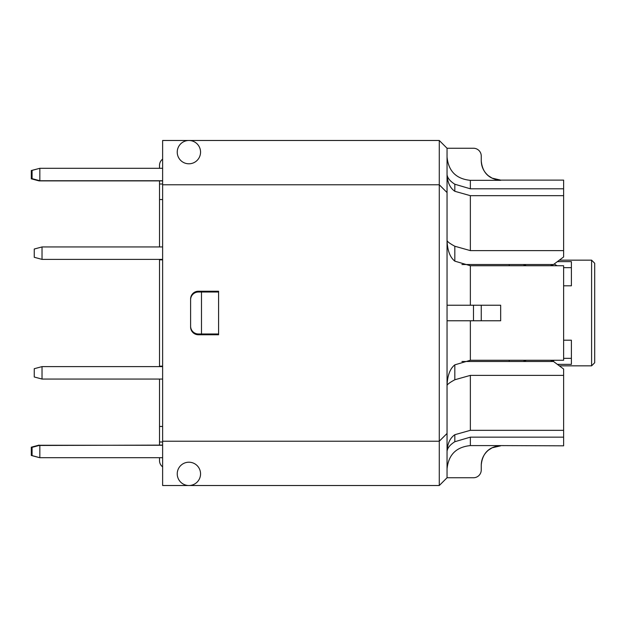 <?xml version="1.0" encoding="UTF-8"?>
<svg xmlns="http://www.w3.org/2000/svg" width="626" height="626" viewBox="0 0 626 626"><rect width="100%" height="100%" fill="white"/><g stroke="black" fill="none" stroke-linecap="round" stroke-linejoin="round"><path stroke-width="0.94" d="M190.609 299.791A7.77 7.77 0 0 1 198.379 292.021L201.486 292.021L201.486 333.979L218.584 333.979M218.584 292.021L201.486 292.021M557.343 261.637L571.389 261.637L571.389 285.8L563.619 285.8M39.07 445.469L162.627 445.109M162.627 466.863A7.77 7.77 0 0 1 159.52 460.65L159.52 457.7L162.627 457.7M162.627 445.266L39.845 445.266L32.075 447.347L32.075 455.611L39.845 457.7L39.845 445.266M39.845 457.7L159.52 457.7M159.52 445.266L159.52 442.003L162.627 442.003M159.52 442.003L159.52 426.455L162.627 426.455M162.627 379.051L42.02 379.051L42.02 366.617L162.627 366.617M159.52 366.617L159.52 366.155L162.627 366.155M159.52 259.383L159.52 259.845L162.627 259.845M162.627 259.383L42.02 259.383L42.02 246.949L162.627 246.949M159.52 246.949L159.52 183.997L162.627 183.997M159.52 199.545L162.627 199.545M162.627 180.891L39.07 180.891L31.3 178.809L31.3 170.538L39.266 168.457M159.52 183.997L159.52 180.734M554.229 263.976L557.015 265.737M39.07 457.543L31.3 455.462L31.3 447.191L39.07 445.109M553.11 361.327L554.104 360.263M563.619 340.2L571.389 340.2L571.389 364.363L557.343 364.363M591.593 365.842L594.7 362.736L594.7 263.264L591.593 260.158L591.593 365.842L559.331 365.842M571.389 267.662L563.619 267.662M563.619 358.338L571.389 358.338M509.22 264.516L509.22 265.737M509.22 360.263L509.22 361.484M42.02 259.383L34.25 257.294L34.25 249.031L42.02 246.949M42.02 379.051L34.25 376.969L34.25 368.706L42.02 366.617M39.845 168.3L32.075 170.389L32.075 178.653L39.845 180.734L39.845 168.3L162.627 168.3M162.627 180.734L39.845 180.734M461.941 361.484L553.517 361.484L563.619 369.043L563.619 375.381L470.361 375.381L454.82 379.763L454.82 364.848L470.361 360.263L563.619 360.263L563.619 265.737L470.361 265.737L454.82 261.152L454.82 246.237L470.361 250.619L563.619 250.619L563.619 256.957L553.517 264.516L550.395 265.737M526.317 265.729L523.203 264.516L461.941 264.516M447.05 468.937C448.443 454.781 456.213 447.003 470.361 445.595L500.667 445.595C488.875 446.768 482.403 453.255 481.245 465.048L481.245 469.977A7.77 7.77 0 0 1 473.475 477.748L447.05 477.748L447.05 305.23L473.475 305.23L473.475 320.77L481.245 320.77L481.245 305.23L473.475 305.23M500.667 305.23L481.245 305.23L500.667 305.23L500.667 320.77L481.245 320.77L500.667 320.77M447.05 305.23L447.05 148.252L473.475 148.252A7.77 7.77 0 0 1 481.245 156.023L481.245 160.89C482.403 172.682 488.875 179.169 500.667 180.343L470.361 180.343C456.213 178.934 448.443 171.156 447.05 156.993M447.05 320.77L473.475 320.77M454.82 184.224C450.031 181.164 447.441 177.964 447.05 174.615C447.449 182.409 450.039 187.964 454.82 191.29L454.82 184.224L470.361 188.802L563.619 188.802L563.619 180.116L500.667 180.116L492.122 178.136L488.405 175.757C483.757 171.806 481.371 166.782 481.245 160.686M454.82 246.237C450.039 243.663 447.449 241.769 447.05 240.556C447.441 250.478 450.031 257.341 454.82 261.152M454.82 364.848C450.031 368.659 447.441 375.522 447.05 385.444C447.449 384.231 450.039 382.337 454.82 379.763M500.667 445.595L563.619 445.822L563.619 375.381M470.361 445.595L470.361 437.144L563.619 437.144M447.05 451.338C447.441 447.989 450.031 444.781 454.82 441.729L454.82 434.71L470.361 430.328L563.619 430.328M454.82 434.71C450.039 438.036 447.449 443.591 447.05 451.385M470.361 437.144L454.82 441.729M563.619 250.619L563.619 188.802M563.619 195.672L470.361 195.672L454.82 191.29M523.203 264.516L553.517 264.516M550.395 360.263L553.517 361.484M523.203 361.484L526.317 360.271M447.05 148.252L439.28 140.482L439.28 485.518L447.05 477.748M447.05 433.45L439.28 441.22L162.627 441.22L162.627 485.518L439.28 485.518M447.05 192.55L439.28 184.78L162.627 184.78L162.627 441.22M198.379 334.761A7.77 7.77 0 0 1 190.609 326.991L190.609 299.009A7.77 7.77 0 0 1 198.379 291.239L218.584 291.239L218.584 334.761L198.379 334.761M162.627 184.78L162.627 140.482L439.28 140.482M177.236 473.859A11.659 11.659 0 0 1 188.895 462.207A11.659 11.659 0 0 1 200.555 473.859A11.659 11.659 0 0 1 188.895 485.518A11.659 11.659 0 0 1 177.236 473.859M177.236 152.141A11.659 11.659 0 0 1 188.895 140.482A11.659 11.659 0 0 1 200.555 152.141A11.659 11.659 0 0 1 188.895 163.793A11.659 11.659 0 0 1 177.236 152.141M159.52 165.35L159.52 168.3L159.52 165.35A7.77 7.77 0 0 1 162.627 159.137M159.52 426.455L159.52 379.051M159.52 259.845L159.52 366.155M201.486 333.979L198.379 333.979A7.77 7.77 0 0 1 190.609 326.209M470.361 188.802L470.361 180.343M470.361 305.23L470.361 265.737M470.361 360.263L470.361 320.77M470.361 430.328L470.361 375.381M470.361 250.619L470.361 195.672M559.331 260.158L591.593 260.158M500.667 445.822L492.122 447.801L488.405 450.18C483.757 454.132 481.371 459.155 481.245 465.251"/></g></svg>
